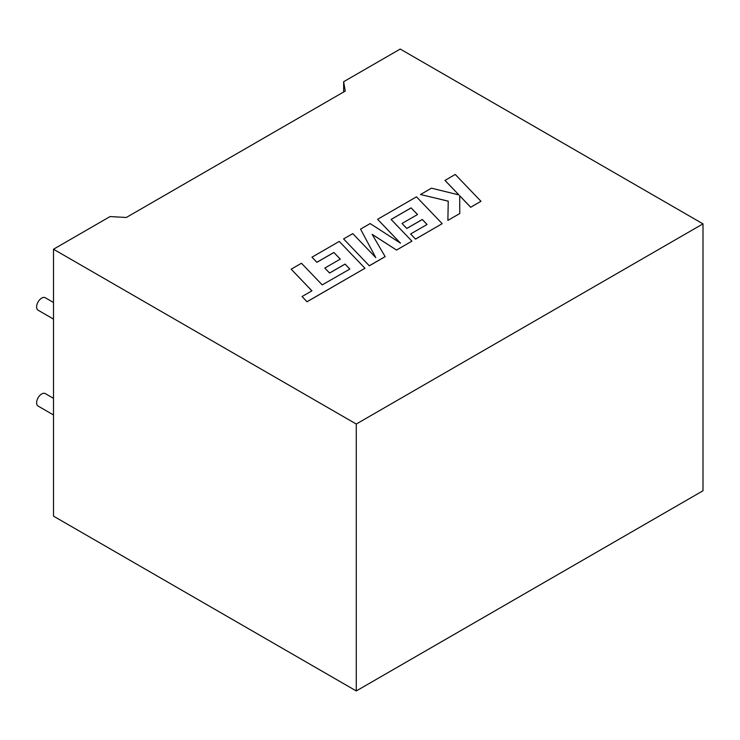 <?xml version="1.0" encoding="UTF-8"?>
<svg xmlns="http://www.w3.org/2000/svg" width="740" height="740" viewBox="0 0 740 740"><rect width="100%" height="100%" fill="white"/><g stroke="black" fill="none" stroke-linecap="round" stroke-linejoin="round"><path stroke-width="1.11" d="M53.502 414.964L38.101 406.066A7.197 4.153 -60 0 1 37 400.303A7.197 4.153 -60 0 1 41.699 393.967A7.197 4.153 -60 0 1 45.297 393.606L53.502 398.342M53.502 302.484L45.297 297.748A7.197 4.153 120 0 0 41.699 298.1A7.197 4.153 120 0 0 37 304.445A7.197 4.153 120 0 0 38.101 310.208L53.502 319.097M53.502 249.232L110.066 216.57L126.29 217.486L345.238 91.076L343.656 81.715L400.229 49.053L703 223.859L703 490.768L356.273 690.947L53.502 516.141L53.502 249.232L356.273 424.039L703 223.859M343.656 91.991L343.656 81.715M356.273 424.039L356.273 690.947M291.171 269.184L311.929 290.839L302.05 296.546L307.017 301.726L364.968 268.269L339.253 241.425L311.975 257.178L316.896 262.265L333.888 252.46L340.298 259.111L324.805 268.056L329.578 273.014L345.071 264.069L349.826 269.073L322.214 284.9L301.457 263.246L291.171 269.184L311.901 290.857M302.05 296.546L307.017 301.772L364.968 268.269M311.975 257.178L316.896 262.312L333.888 252.507L340.271 259.13M324.805 268.056L329.578 273.06L345.071 264.115L349.798 269.092M411.107 207.875L417.526 214.526L402.033 223.471L406.796 228.429L422.3 219.484L427.054 224.488L410.608 233.979L415.529 239.076L442.196 223.674L416.481 196.84L377.594 219.29L400.507 243.173L370.167 223.582L360.546 229.132L375.791 257.622L352.767 233.627L343.591 238.918L369.315 265.808L385.151 256.66L372.146 234.34L396.557 250.074L411.93 241.157L391.099 219.429L411.107 207.875L417.499 214.544M369.315 265.752L385.151 256.614M372.192 234.413L396.557 250.074M396.557 250.028L411.93 241.157M391.127 219.456L411.107 207.922M402.033 223.471L406.796 228.475L422.3 219.53L427.026 224.507M410.608 233.979L415.529 239.122L442.196 223.674M377.594 219.29L400.386 243.099M360.546 229.132L375.735 257.566M343.591 238.918L369.315 265.808M444.981 180.384L458.967 194.944L431.494 188.173L420.514 194.509L448.237 201.141L447.885 220.391L459.771 213.536L459.716 195.786L470.696 207.228L480.972 201.289L455.248 174.455L444.981 180.431L458.911 194.935M480.972 201.289L470.696 207.274L459.716 195.832M420.514 194.509L448.237 201.188M447.885 220.391L459.771 213.536"/></g></svg>
